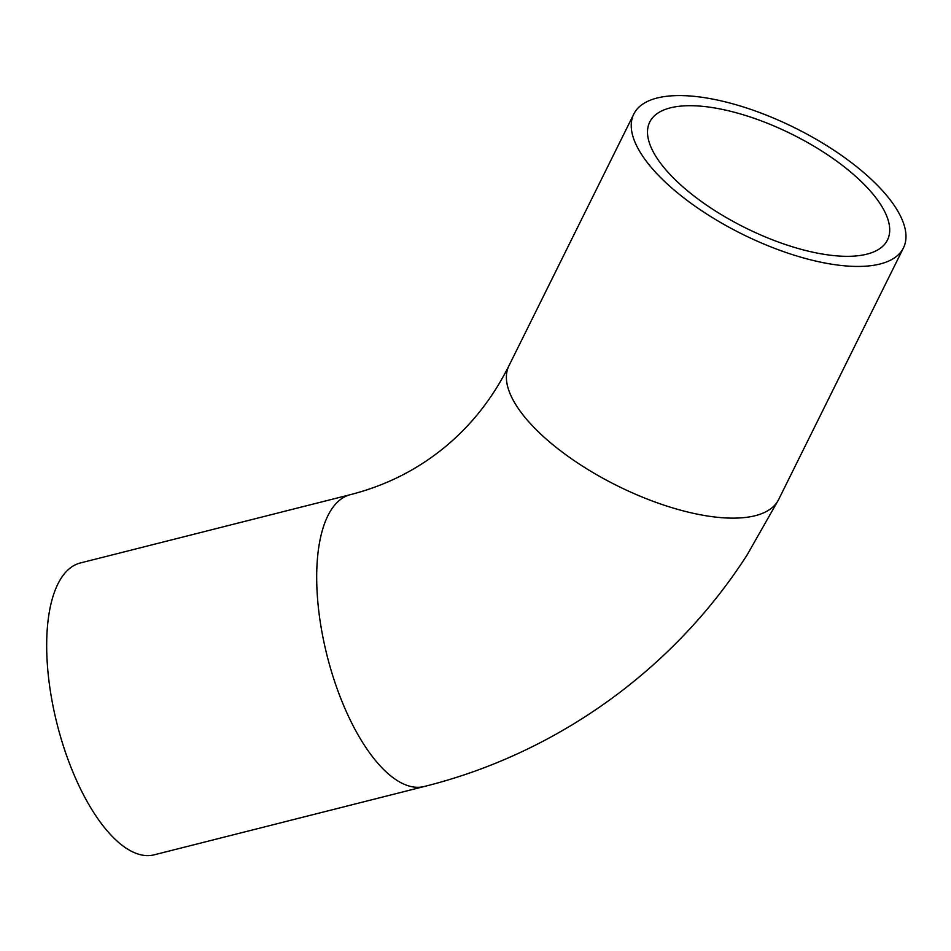 <?xml version="1.0" encoding="UTF-8"?>
<svg xmlns="http://www.w3.org/2000/svg" width="951" height="951" viewBox="0 0 951 951"><rect width="100%" height="100%" fill="white"/><g stroke="black" fill="none" stroke-linecap="round" stroke-linejoin="round"><path stroke-width="1.43" d="M657.034 113.692A132.688 52.269 -153.6 0 1 803.975 140.522A132.688 52.269 -153.6 0 1 887.473 239.973A132.688 52.269 -153.6 0 1 745.382 227.836A132.688 52.269 -153.6 0 1 649.735 122.049A132.688 52.269 -153.6 0 1 657.034 113.692M895.164 257.376A150.52 59.295 26.4 0 0 903.45 247.902A150.52 59.295 26.4 0 0 794.953 127.898A150.52 59.295 26.4 0 0 633.758 114.132A150.52 59.295 26.4 0 0 728.478 226.944A150.52 59.295 26.4 0 0 895.164 257.376M424.158 786.525A150.52 62.017 75.8 0 1 330.259 667.424A150.52 62.017 75.8 0 1 341.219 498.966A150.52 62.017 75.8 0 1 350.313 494.675L80.3 562.992A150.52 62.017 75.8 0 0 57.108 724.127A150.52 62.017 75.8 0 0 154.145 854.842L424.158 786.525C556.49 753.572 673.474 669.67 747.141 554.897L778.607 499.596L903.45 247.902M633.758 114.132L508.916 365.826A150.52 59.295 26.4 0 0 603.635 478.638A150.52 59.295 26.4 0 0 770.322 509.07A150.52 59.295 26.4 0 0 778.607 499.596M508.916 365.826C490.015 403.45 464.373 433.834 432.004 456.979C407.622 474.43 380.388 486.995 350.313 494.675"/></g></svg>
